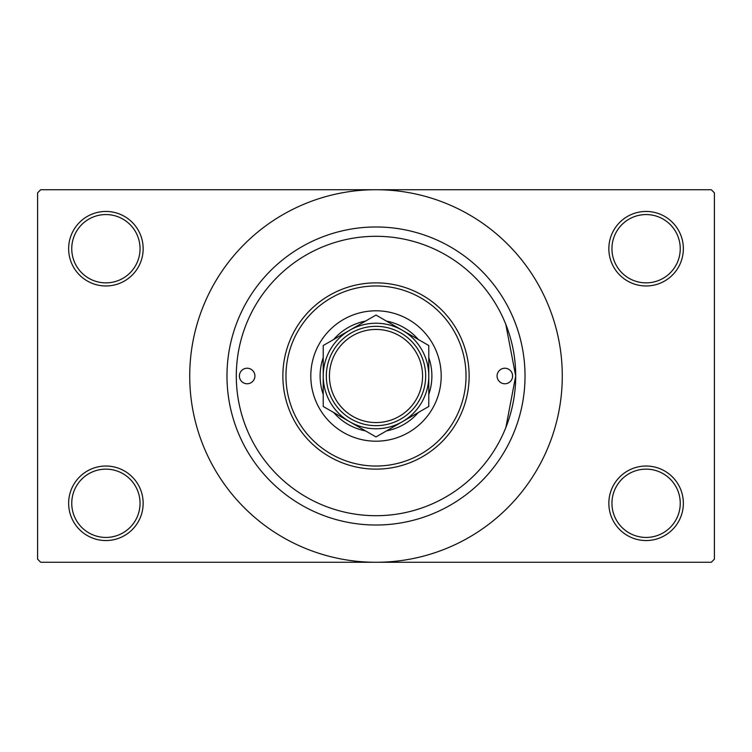 <?xml version="1.0" encoding="UTF-8"?>
<svg xmlns="http://www.w3.org/2000/svg" width="752" height="752" viewBox="0 0 752 752"><rect width="100%" height="100%" fill="white"/><g stroke="black" fill="none" stroke-linecap="round" stroke-linejoin="round"><path stroke-width="1.13" d="M608.847 503.285A37.252 37.252 0 0 1 646.1 466.033A37.252 37.252 0 0 1 683.352 503.285A37.252 37.252 0 0 1 646.1 540.547A37.252 37.252 0 0 1 608.847 503.285M680.25 503.285A34.15 34.15 0 0 0 646.1 469.135A34.15 34.15 0 0 0 611.949 503.285A34.15 34.15 0 0 0 646.1 537.436A34.15 34.15 0 0 0 680.25 503.285M68.648 503.285A37.252 37.252 0 0 1 105.9 466.033A37.252 37.252 0 0 1 143.153 503.285A37.252 37.252 0 0 1 105.9 540.547A37.252 37.252 0 0 1 68.648 503.285M140.051 503.285A34.15 34.15 0 0 0 105.9 469.135A34.15 34.15 0 0 0 71.75 503.285A34.15 34.15 0 0 0 105.9 537.436A34.15 34.15 0 0 0 140.051 503.285M68.648 248.715A37.252 37.252 0 0 1 105.9 211.453A37.252 37.252 0 0 1 143.153 248.715A37.252 37.252 0 0 1 105.9 285.967A37.252 37.252 0 0 1 68.648 248.715M140.051 248.715A34.15 34.15 0 0 0 105.9 214.564A34.15 34.15 0 0 0 71.75 248.715A34.15 34.15 0 0 0 105.9 282.865A34.15 34.15 0 0 0 140.051 248.715M608.847 248.715A37.252 37.252 0 0 1 646.1 211.453A37.252 37.252 0 0 1 683.352 248.715A37.252 37.252 0 0 1 646.1 285.967A37.252 37.252 0 0 1 608.847 248.715M680.25 248.715A34.15 34.15 0 0 0 646.1 214.564A34.15 34.15 0 0 0 611.949 248.715A34.15 34.15 0 0 0 646.1 282.865A34.15 34.15 0 0 0 680.25 248.715M505.87 427.484L515.703 376L505.776 324.281M226.982 376A149.018 149.018 0 0 1 376 226.982A149.018 149.018 0 0 1 525.018 376A149.018 149.018 0 0 1 376 525.018A149.018 149.018 0 0 1 226.982 376M189.72 376A186.28 186.28 0 0 0 376 562.28A186.28 186.28 0 0 0 562.28 376A186.28 186.28 0 0 0 376 189.72A186.28 186.28 0 0 0 189.72 376M711.298 562.28L40.702 562.28L37.6 559.168L37.6 192.832L40.702 189.72L711.298 189.72L714.4 192.832L714.4 559.168L711.298 562.28M239.399 376A7.764 7.764 0 0 0 247.164 383.764A7.764 7.764 0 0 0 254.919 376A7.764 7.764 0 0 0 247.164 368.236A7.764 7.764 0 0 0 239.399 376M497.081 376A7.764 7.764 0 0 0 504.836 383.764A7.764 7.764 0 0 0 512.601 376A7.764 7.764 0 0 0 504.836 368.236A7.764 7.764 0 0 0 497.081 376M310.802 376A65.198 65.198 0 0 0 376 441.198A65.198 65.198 0 0 0 441.198 376A65.198 65.198 0 0 0 376 310.802A65.198 65.198 0 0 0 310.802 376M466.033 376A90.033 90.033 0 0 0 376 285.967A90.033 90.033 0 0 0 285.967 376A90.033 90.033 0 0 0 376 466.033A90.033 90.033 0 0 0 466.033 376M282.865 376A93.135 93.135 0 0 1 376 282.865A93.135 93.135 0 0 1 469.135 376A93.135 93.135 0 0 1 376 469.135A93.135 93.135 0 0 1 282.865 376M515.703 376A139.703 139.703 0 0 0 376 236.297A139.703 139.703 0 0 0 236.297 376A139.703 139.703 0 0 0 376 515.703A139.703 139.703 0 0 0 515.703 376M365.519 430.887A55.883 55.883 0 0 1 333.709 412.519M323.219 394.368A55.883 55.883 0 0 1 323.219 357.632M333.709 339.481A55.883 55.883 0 0 1 365.519 321.113M386.481 321.113A55.883 55.883 0 0 1 418.291 339.481M428.781 357.632A55.883 55.883 0 0 1 428.781 394.368M418.291 412.519A55.883 55.883 0 0 1 386.481 430.887M329.432 376A46.568 46.568 0 0 0 376 422.568A46.568 46.568 0 0 0 422.568 376A46.568 46.568 0 0 0 376 329.432A46.568 46.568 0 0 0 329.432 376M425.67 376A49.67 49.67 0 0 1 376 425.67A49.67 49.67 0 0 1 326.33 376A49.67 49.67 0 0 1 376 326.33A49.67 49.67 0 0 1 425.67 376M428.781 406.475L428.781 345.525L402.386 330.297A52.781 52.781 0 0 0 323.219 376L323.219 406.475L349.614 421.703A52.781 52.781 0 0 0 428.781 376A52.781 52.781 0 0 0 402.386 330.297L376 315.06L323.219 345.525L323.219 376A52.781 52.781 0 0 0 349.614 421.703L376 436.94L428.781 406.475L428.781 345.525M323.219 345.525L323.219 406.475"/></g></svg>
